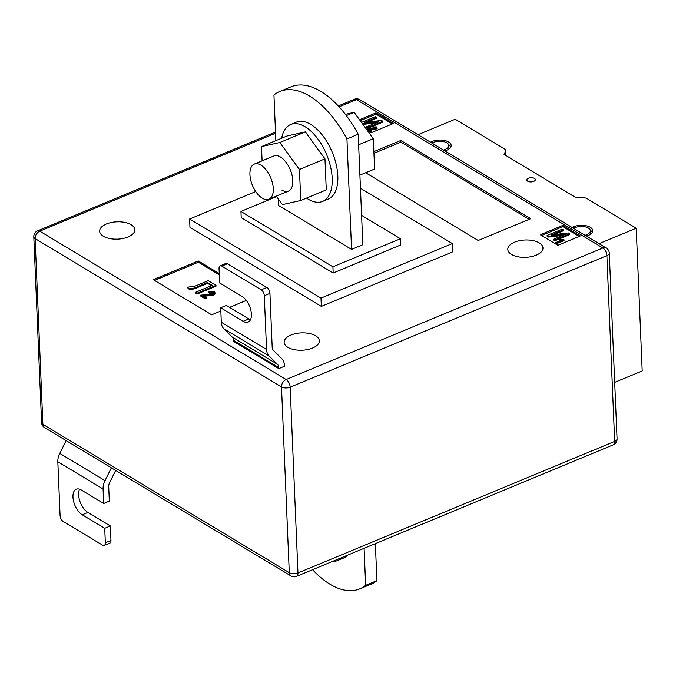 <?xml version="1.0" encoding="UTF-8"?>
<svg xmlns="http://www.w3.org/2000/svg" width="676" height="676" viewBox="0 0 676 676"><rect width="100%" height="100%" fill="white"/><g stroke="black" fill="none" stroke-linecap="round" stroke-linejoin="round"><path stroke-width="1.01" d="M533.71 181.388A4.284 2.112 177.6 0 1 529.24 181.768A4.284 2.112 177.6 0 1 526.798 179.985A4.284 2.112 177.6 0 1 528.455 178.227A4.284 2.112 177.6 0 1 532.925 177.847A4.284 2.112 177.6 0 1 535.358 179.63A4.284 2.112 177.6 0 1 533.71 181.388M614.695 382.371L642.2 370.947L636.217 228.218L587.317 198.778A7.14 3.515 -2.4 0 0 581.69 197.595L576.138 197.772L504.034 154.356L505.394 151.669A7.14 3.515 177.6 0 0 505.614 150.723A7.14 3.515 177.6 0 0 504.11 148.686L455.21 119.238L418.005 134.701M432.032 142.982L431.972 141.521A11.898 5.856 177.6 0 1 444.377 140.456A11.898 5.856 177.6 0 1 451.154 145.416A11.898 5.856 177.6 0 1 446.566 150.309L445.002 150.959M431.871 143.05L433.434 142.399A9.515 4.681 177.6 0 1 443.363 141.546A9.515 4.681 177.6 0 1 448.779 145.517A9.515 4.681 177.6 0 1 445.112 149.43L443.549 150.08M431.972 141.521L430.409 142.171M586.76 236.135L586.7 234.673A9.515 4.681 -2.4 0 0 590.368 230.761A9.515 4.681 -2.4 0 0 584.951 226.798A9.515 4.681 -2.4 0 0 575.023 227.643L573.459 228.294M586.599 236.203L588.162 235.552A11.898 5.856 -2.4 0 0 592.742 230.66A11.898 5.856 -2.4 0 0 585.974 225.708A11.898 5.856 -2.4 0 0 573.561 226.764L571.997 227.415M586.7 234.673L585.137 235.324M599.004 243.673L636.217 228.218M448.72 145.078A11.898 5.856 177.6 0 1 450.791 146.988M448.779 145.517L448.906 148.619A9.515 4.681 177.6 0 1 448.881 149.058M590.478 234.302A9.515 4.681 -2.4 0 0 590.503 233.862L590.368 230.761M592.387 232.231A11.898 5.856 -2.4 0 0 590.309 230.33M106.428 223.976A17.601 8.67 -2.4 0 0 99.642 231.217A17.601 8.67 -2.4 0 0 109.664 238.552A17.601 8.67 -2.4 0 0 128.034 236.98A17.601 8.67 -2.4 0 0 134.82 229.739A17.601 8.67 -2.4 0 0 124.798 222.404A17.601 8.67 -2.4 0 0 106.428 223.976M290.933 335.059A17.601 8.67 -2.4 0 0 284.148 342.301A17.601 8.67 -2.4 0 0 294.178 349.636A17.601 8.67 -2.4 0 0 312.54 348.064A17.601 8.67 -2.4 0 0 319.325 340.822A17.601 8.67 -2.4 0 0 309.304 333.488A17.601 8.67 -2.4 0 0 290.933 335.059M514.588 242.169A17.601 8.67 -2.4 0 0 507.803 249.41A17.601 8.67 -2.4 0 0 517.824 256.745A17.601 8.67 -2.4 0 0 536.195 255.173A17.601 8.67 -2.4 0 0 542.98 247.931A17.601 8.67 -2.4 0 0 532.958 240.597A17.601 8.67 -2.4 0 0 514.588 242.169M275.867 140.633L273.949 94.995A85.641 44.54 67.4 0 1 279.847 91.463A85.641 44.54 67.4 0 1 309.574 96.076A85.641 44.54 67.4 0 1 346.94 138.935L351.571 249.402L278.58 205.462L278.309 198.947M279.847 91.463L291.102 86.781A85.641 44.54 67.4 0 1 320.83 91.404A85.641 44.54 67.4 0 1 358.195 134.254L362.826 244.729L351.571 249.402M360.46 188.266L452.32 243.571L452.667 251.844L321.328 306.397L189.956 227.305L189.61 219.024L320.982 298.124L321.328 306.397M367.533 130.721L370.989 132.8L393.508 123.454L375.991 112.909L359.539 119.736M580.346 235.941L562.829 225.395L540.318 234.749L557.835 245.295L580.346 235.941M365.657 172.735L478.202 240.495L530.745 218.678L400.826 140.464L373.879 151.652M219.269 273.586L198.305 260.961L153.275 279.67L211.664 314.822L220.832 311.011M229.561 307.386L246.317 300.423M220.148 265.837L225.776 263.496A4.757 2.476 67.4 0 1 227.423 263.75L221.796 266.09A4.757 2.476 -112.6 0 0 220.148 265.837A4.757 2.476 -112.6 0 0 219.049 268.473L219.658 282.948L242.135 296.485A14.272 7.428 67.4 0 1 250.847 310.166A14.272 7.428 67.4 0 1 248.134 322.072A14.272 7.428 67.4 0 1 243.183 321.303L220.697 307.774L221.305 322.249A14.272 9.963 121.1 0 0 223.866 328.764L232.231 337.079A7.14 4.977 -58.9 0 1 233.516 340.332L233.558 341.363L278.808 368.606L284.444 366.274L284.393 365.234A14.272 9.963 121.1 0 0 281.833 358.728L273.467 350.413A7.14 4.977 -58.9 0 1 272.183 347.16L269.935 293.376L264.299 295.716L266.555 349.492A14.272 9.963 121.1 0 0 269.124 356.007L277.49 364.322A7.14 4.977 -58.9 0 1 278.765 367.575L278.808 368.606M346.94 138.935L358.195 134.254M276.619 196.623L240.952 211.436L332.913 266.8L333.175 273.011L241.214 217.647L240.952 211.436M361.592 215.348L400.462 238.746L332.913 266.8M452.32 243.571L320.982 298.124M255.739 191.561L189.61 219.024M333.175 273.011L400.716 244.957L400.462 238.746M312.574 569.707A85.641 44.54 -112.6 0 0 359.759 588.88A85.641 44.54 -112.6 0 0 365.648 585.348L376.904 580.676L375.357 543.631M364.094 548.312L365.648 585.348M359.759 588.88L371.014 584.208A85.641 44.54 -112.6 0 0 376.904 580.676M392.317 123.945L376.042 114.151L360.24 120.708M376.042 114.151L375.991 112.909M376.583 126.927L375.957 128.694L369.062 129.243L371.335 130.612L371.369 131.44L370.49 131.803L367.381 129.936L367.347 129.108L375.366 128.322L375.78 127.24L375.814 128.068L373.329 128.161L372.78 126.927L376.583 126.927L377.149 128.415M376.616 127.756L375.991 129.522L370.313 130.003M361.499 122.432L375.29 116.703L376.498 117.438L376.532 118.266L367.229 122.128M376.498 117.438L364.415 122.457L381.534 120.463L382.87 121.274L382.903 122.094L367.896 128.33L366.679 127.603L366.645 126.775L378.754 121.748L362.387 123.649M375.974 122.897L362.944 124.418M579.163 236.439L562.88 226.637L562.829 225.395M562.88 226.637L541.56 235.493M559.348 239.836L563.598 239.524L564.029 240.588L556.424 243.749L555.816 243.385L555.782 242.557L561.731 240.081L559.348 239.836L559.382 240.664L560.041 240.783M563.345 229.925L551.253 234.944L568.372 232.958L569.716 233.761L554.7 239.997L553.492 239.262L565.601 234.234L548.447 236.228L547.121 235.425L562.128 229.198L563.345 229.925L563.378 230.753L554.075 234.614M569.716 233.761L569.75 234.589L554.734 240.825L553.526 240.09L553.492 239.262M562.821 235.392L548.49 237.056L547.154 236.254L547.121 235.425M529.156 219.337L400.893 142.112L373.946 153.308M400.893 142.112L400.826 140.464M219.32 274.828L198.355 262.204L154.517 280.413M198.355 262.204L198.305 260.961M215.238 292.911L213.498 294.575L203.155 295.395L206.569 297.448L205.25 297.998L200.586 295.192L212.61 294.018L213.227 292.395L209.501 292.531L208.74 291.922L214.436 291.931L215.272 293.739L213.531 295.404L204.363 296.13M206.569 297.448L206.602 298.277L205.284 298.826L200.62 296.02L200.586 295.192M213.515 293.409L209.535 293.359L208.74 291.922M216.007 286.193L197.248 293.984L195.727 293.071L195.694 292.243L212.264 285.365L207.524 282.509L207.557 283.337L197.924 287.342C194.975 289.091 191.807 289.615 188.418 288.922L187.353 287.224L195.001 286.168L208.2 280.684L215.974 285.365L216.007 286.193M211.47 285.695L207.557 283.337M382.87 121.274L367.862 127.502L367.896 128.33M367.862 127.502L366.645 126.775M371.42 129.184L371.454 130.012M375.957 128.694L375.991 129.522M376.076 127.629L373.296 127.333L373.329 128.161M373.296 127.333L372.78 126.927M371.335 130.612L370.456 130.975L370.49 131.803M370.456 130.975L367.347 129.108M548.447 236.228L548.49 237.056M554.7 239.997L554.734 240.825M563.995 239.76L556.39 242.921L556.424 243.749M556.39 242.921L555.782 242.557M207.524 282.509L197.891 286.514C194.941 288.263 191.773 288.796 188.384 288.094L188.418 288.922M188.384 288.094L187.353 287.224M215.974 285.365L197.215 293.156L197.248 293.984M197.215 293.156L195.694 292.243M206.687 295.302L206.729 296.13M213.498 294.575L213.531 295.404M209.501 292.531L209.535 293.359M213.675 292.978L213.227 292.395L213.27 293.223M205.25 297.998L205.284 298.826M220.697 307.774L226.325 305.434L248.81 318.971A14.272 7.428 67.4 0 0 250.466 319.748M221.796 266.09L261.206 289.818L266.843 287.477A4.757 2.476 67.4 0 1 269.935 293.376M264.299 295.716A4.757 2.476 -112.6 0 0 261.206 289.818M227.423 263.75L266.843 287.477M103.082 489.01L57.832 461.767L60.088 515.551A4.757 2.476 -112.6 0 0 63.181 521.441L102.591 545.169A4.757 2.476 -112.6 0 0 104.239 545.431A4.757 2.476 -112.6 0 0 105.338 542.794L104.729 528.311L82.252 514.782A14.272 7.428 67.4 0 1 73.54 501.093A14.272 7.428 67.4 0 1 76.253 489.187A14.272 7.428 67.4 0 1 81.213 489.956L103.69 503.493L103.082 489.01A14.272 9.963 -58.9 0 1 105.025 480.628L111.388 467.834M103.69 503.493L109.318 501.153L108.709 486.669A7.14 4.977 121.1 0 1 109.681 482.478L115.68 470.42M57.832 461.767A14.272 9.963 -58.9 0 1 59.767 453.385L66.138 440.591M104.729 528.311L110.357 525.97L110.965 540.454A4.757 2.476 67.4 0 1 109.867 543.09L104.239 545.431M110.357 525.97L87.88 512.442A14.272 7.428 67.4 0 1 80.013 501.6A14.272 7.428 67.4 0 1 79.548 489.179M281.664 138.225A41.633 21.657 67.4 0 1 290.68 124.511L296.308 122.17A41.633 21.657 67.4 0 1 322.68 135.555A41.633 21.657 67.4 0 1 337.823 175.997A41.633 21.657 67.4 0 1 328.24 199.065L322.613 201.397A41.633 21.657 67.4 0 1 306.532 198.102M290.68 124.511A41.633 21.657 67.4 0 1 317.052 137.887A41.633 21.657 67.4 0 1 332.195 178.337A41.633 21.657 67.4 0 1 322.613 201.397M281.824 190.1A19.029 9.895 -112.6 0 0 288.432 191.131A19.029 9.895 -112.6 0 0 292.049 175.253A19.029 9.895 -112.6 0 0 280.439 157.001A19.029 9.895 -112.6 0 0 273.831 155.979L254.32 164.082A19.029 9.895 -112.6 0 0 249.934 174.628A19.029 9.895 -112.6 0 0 256.855 193.116A19.029 9.895 -112.6 0 0 268.913 199.234A19.029 9.895 -112.6 0 0 273.29 188.689A19.029 9.895 -112.6 0 0 266.369 170.2A19.029 9.895 -112.6 0 0 254.32 164.082M276.29 196.167L282.433 204.608L300.752 200.502L299.451 169.448L279.83 142.501L261.502 146.599L262.102 160.854M300.752 200.502L326.271 189.905L324.97 158.852L305.349 131.904L287.021 136.003L261.502 146.599M299.451 169.448L324.97 158.852M279.83 142.501L305.349 131.904M332.617 561.384A41.633 21.657 -112.6 0 0 337.662 560.505L343.298 558.165A41.633 21.657 -112.6 0 0 347.481 555.207M337.662 560.505A41.633 21.657 -112.6 0 0 341.853 557.548M359.911 175.126L374.605 169.025L373.329 138.69L358.635 144.791M346.34 115.604L354.156 112.36L373.329 138.69M345.368 114.329L354.156 112.36M505.547 155.269L505.394 151.669M445.171 150.892L445.112 149.43M573.628 228.226L573.561 226.764M275.555 133.231L39.757 231.175L286.151 379.523L602.865 247.974L356.472 99.626L339.107 106.842M359.885 99.71A6.185 6.185 0 0 0 354.325 99.296A6.185 3.219 -112.6 0 1 356.472 99.626A6.185 4.318 121.1 0 1 359.885 99.71L606.288 248.05A6.185 4.318 121.1 0 0 602.865 247.974A6.185 3.219 -112.6 0 1 606.887 255.638L290.173 387.179L297.964 572.944L614.678 441.394L606.887 255.638A6.185 3.042 -2.4 0 0 609.27 253.094L617.061 438.851A6.185 3.042 177.6 0 1 614.678 441.394A6.185 3.219 -112.6 0 1 613.25 444.825A6.185 6.185 0 0 0 617.061 438.851M44.574 427.612A6.185 4.318 121.1 0 1 42.884 424.334L289.286 572.682L281.503 386.925L35.101 238.577L42.884 424.334A6.185 3.042 177.6 0 1 41.582 422.568A6.185 6.185 0 0 0 44.574 427.612L290.976 575.952A6.185 6.185 0 0 0 296.536 576.366A6.185 3.219 -112.6 0 0 297.964 572.944A6.185 3.042 -2.4 0 1 289.286 572.682A6.185 4.318 121.1 0 0 290.976 575.952M37.611 230.837A6.185 6.185 0 0 0 33.8 236.811A6.185 3.042 -2.4 0 0 35.101 238.577A6.185 4.318 121.1 0 1 39.757 231.175A6.185 3.219 -112.6 0 0 37.611 230.837L275.504 132.031M286.151 379.523A6.185 4.318 121.1 0 0 281.503 386.925A6.185 3.042 177.6 0 0 290.173 387.179A6.185 3.219 -112.6 0 0 286.151 379.523M197.891 286.514L197.924 287.342M233.516 340.332L278.765 367.575M232.231 337.079L277.49 364.322M223.866 328.764L269.124 356.007M221.305 322.249L266.555 349.492M243.183 321.303L248.81 318.971M105.025 480.628L59.767 453.385M105.338 542.794L110.965 540.454M82.252 514.782L87.88 512.442M505.809 155.429L505.614 150.723M338.287 105.955L354.325 99.296M33.8 236.811L41.582 422.568M609.27 253.094A6.185 6.185 0 0 0 606.288 248.05M296.536 576.366L613.25 444.825M268.913 199.234L288.432 191.131"/></g></svg>
